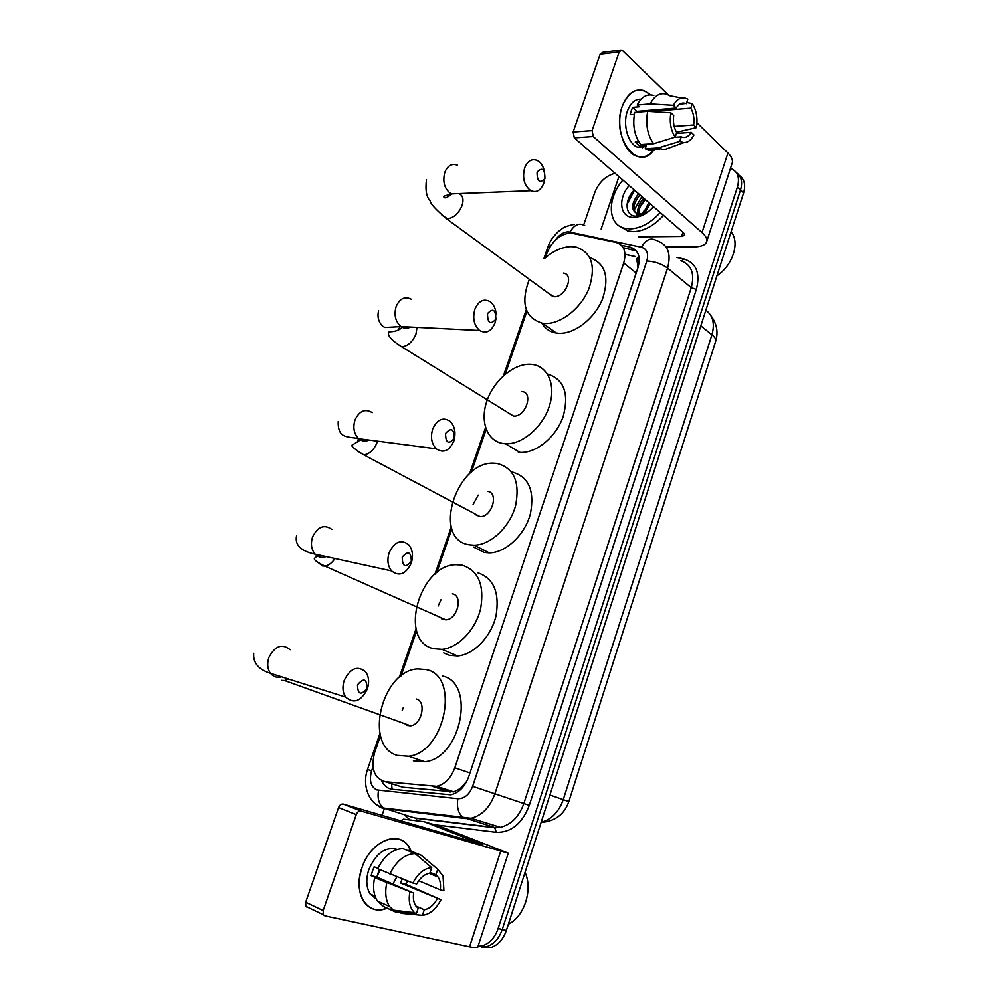 <?xml version="1.0" encoding="UTF-8"?>
<svg xmlns="http://www.w3.org/2000/svg" width="998" height="998" viewBox="0 0 998 998"><rect width="100%" height="100%" fill="white"/><g stroke="black" fill="none" stroke-linecap="round" stroke-linejoin="round"><path stroke-width="1.5" d="M380.475 735.638L374.662 752.48C370.57 768.66 374.125 778.403 385.315 781.733L436.613 786.324C444.859 784.353 450.921 778.178 454.826 767.799L623.7 262.985C626.669 251.958 624.112 245.096 616.028 242.402L570.419 232.921C559.94 234.268 552.131 241.005 546.991 253.13L545.395 257.758M451.732 791.202L449.462 790.977M638.059 267.339L636.687 258.781L638.82 256.174M397.928 785.7L402.768 787.222L453.828 791.876L460.265 788.582L466.727 781.397M526.919 311.289L505.213 374.188M486.163 429.389L471.38 472.216M451.844 528.84L436.675 572.777M416.615 630.886L401.059 675.983M730.461 168.338L730.948 168.5C737.771 171.519 739.93 177.694 737.41 187.025L498.139 928.477L502.268 929.437C499 938.681 493.711 944.432 486.4 946.715L478.005 946.403L486.4 946.715C493.711 944.432 499 938.681 502.268 929.437L740.504 189.969L502.268 929.437L506.373 930.398C503.117 939.605 497.84 945.343 490.542 947.613L481.834 947.177M736.312 172.579C741.377 176.209 742.774 181.998 740.504 189.969C742.774 181.998 741.377 176.209 736.312 172.579M739.381 175.536C744.433 179.166 745.83 184.954 743.585 192.888L506.373 930.398M634.142 210.129L641.851 196.544L634.142 210.129M583.693 224.949L594.808 192.389C598.975 182.135 605.736 175.773 615.067 173.278M382.034 815.366L384.23 808.954M498.139 928.477C494.858 937.746 489.556 943.522 482.234 945.805L478.042 946.304M636.462 216.167L637.759 211.663M640.853 205.189L645.032 199.313C640.417 204.453 638.495 209.443 639.244 214.246M381.673 780.76C383.993 785.825 387.523 788.67 392.289 789.293L450.734 794.82C458.943 792.861 464.968 786.736 468.811 776.456L637.947 267.664C640.878 256.736 638.296 249.899 630.237 247.167L621.305 245.234M623.201 247.704L636.375 250.985M622.216 106.374C629.526 89.658 639.007 85.816 650.634 94.847L643.997 90.618C634.541 88.186 627.28 93.45 622.216 106.374C610.564 137.375 638.757 173.602 654.239 149.301C648.987 156.224 642.937 158.457 636.075 155.987C623.114 151.471 615.454 124.75 622.216 106.374M601.145 229.016L618.91 176.609M666.115 247.017L693.747 246.905C700.671 246.805 704.912 245.258 706.472 242.264C707.607 239.52 706.122 236.289 702.006 232.571L593.236 136.514L574.312 137.861L683.568 232.796L684.728 235.266L681.609 236.414L638.82 236.863M706.759 241.366L731.983 163.647C733.231 160.528 731.871 156.985 727.904 153.006L696.953 122.829M668.348 94.947L621.879 49.975L619.197 51.921L600.147 54.229L602.829 52.308L620.482 50.15M574.312 137.861L573.126 132.01L592.076 130.588L619.197 51.921M592.076 130.588L593.236 136.514M573.126 132.01L600.147 54.229M636.425 112.25L636.911 111.364L676.207 108.034C678.84 103.792 681.983 102.27 685.638 103.443L679.488 104.316M676.544 132.272L696.379 127.619L693.66 124.975C694.483 118.6 693.523 112.986 690.778 108.133L651.582 111.414L650.721 110.192M693.66 124.975L674.186 126.409M644.982 110.678L645.569 111.477M634.304 114.346L630.15 114.695L631.198 110.84L632.645 107.36L639.082 106.798L637.186 105.027C641.552 96.719 647.091 93.538 653.79 95.471M645.856 146.619L637.51 147.143C628.041 143.912 622.465 124.501 627.368 111.165C630.474 102.919 635.04 98.952 641.053 99.239M638.732 141.766L635.239 142.003L639.843 146.182L646.242 145.77L645.244 148.739L658.169 147.941L679.713 141.404L681.235 136.826L674.611 137.275M643.461 146.768L642.375 147.779M658.393 148.066C654.838 150.686 651.108 151.247 647.203 149.737L645.244 148.739M640.641 144.548C634.391 135.753 632.408 125.037 634.691 112.387L647.702 111.302L670.881 112.786L673.7 115.506C672.864 122.005 673.862 127.682 676.694 132.522L675.159 137.113L653.59 143.712L640.641 144.548M671.567 147.055L664.082 149.787L658.169 147.941M653.59 143.712C647.365 134.842 645.407 124.039 647.702 111.302M690.778 108.133L692.288 103.592L686.686 102.52M692.288 103.592C696.504 110.404 697.864 118.413 696.379 127.619M676.407 133.383L691.215 132.347L693.947 134.98C691.29 140.007 687.909 142.552 683.817 142.589L679.713 141.404M675.159 137.113C670.806 130.339 669.371 122.23 670.881 112.786M691.215 132.347C688.533 136.726 685.302 138.273 681.534 136.963L681.235 136.826M676.207 108.034L673.388 105.301L650.209 103.879L637.186 105.027M650.209 103.879C654.576 95.509 660.102 92.303 666.789 94.261L669.695 95.746L681.609 97.991M673.388 105.301C677.38 98.315 682.195 96.27 687.809 99.176L686.287 103.717M636.911 111.364L632.645 107.36M651.582 111.414L652.031 110.079M639.843 146.182L640.466 144.323M640.105 206.885L645.294 199.538M660.214 212.499C650.858 222.878 640.878 228.342 630.262 228.879L624.399 228.193C607.508 224.363 606.984 198.203 622.864 180.052M663.483 215.343C654.152 225.698 644.184 231.124 633.58 231.636L627.717 230.95L619.546 226.109M639.893 194.847C632.295 204.727 631.996 211.489 638.982 215.144L641.452 215.343M648.263 211.713L640.442 214.271L637.685 214.034L638.982 215.144M638.595 193.724C630.998 203.617 630.699 210.391 637.685 214.034M643.735 198.178C638.745 203.891 636.911 209.206 638.221 214.146M650.085 203.704L644.508 213.51M648.812 202.606L642.962 213.946M653.528 206.698C647.49 213.41 641.015 216.965 634.117 217.364C620.057 218.225 617.288 198.989 629.177 185.541M634.279 189.969C623.513 200.748 625.372 216.703 636.574 216.167L647.365 212.387M647.827 212.05L639.431 214.246M731.06 231.823C740.167 242.152 732.794 265.306 716.913 275.81M643.56 211.239L642.5 214.046M642.425 214.296L642.213 215.081M634.466 190.131L627.056 204.328M537.061 172.118C537.086 181.698 539.706 183.832 544.908 178.53C544.896 168.974 542.288 166.841 537.061 172.118M544.609 179.702L543.71 183.358C540.729 190.506 536.45 192.951 530.861 190.693C524.2 185.715 522.129 178.106 524.649 167.864C527.593 160.853 531.784 158.395 537.248 160.466C540.779 162.387 543.162 165.992 544.384 171.269M548.538 293.35L554.04 296.73C565.542 297.666 574.698 274.487 563.421 273.103M544.347 258.682C553.129 250.897 562.086 246.88 571.193 246.618L576.12 247.092C591.864 252.469 596.143 266.316 588.945 288.622C580.998 308.432 560.664 324.313 544.896 323.452L542.513 323.24C524.823 317.826 520.432 303.18 529.314 279.29M589.868 257.696C605.424 263.322 609.628 277.132 602.468 299.138C594.583 318.674 574.461 334.193 558.78 333.257L556.397 333.02C549.91 331.96 545.058 328.654 541.827 323.127M487.523 313.572C487.598 323.19 490.367 325.074 495.819 319.235C495.757 309.654 493 307.758 487.523 313.572M496.068 318.387L495.02 322.953C491.266 331.486 486.126 333.993 479.601 330.463C473.988 325.373 472.416 318.287 474.873 309.243C478.603 300.847 483.656 298.315 490.043 301.621C493.773 304.415 495.819 308.806 496.206 314.794M508.331 412.997L513.434 416.041C525.584 417.563 534.092 392.002 521.642 391.528M503.778 443.599C487.174 441.665 479.639 421.555 486.949 400.859C494.01 380.138 514.269 363.085 530.911 364.32L531.946 364.42C547.977 366.017 556.31 385.303 549.249 406.398C542.401 427.506 521.829 444.821 505.412 443.736L503.778 443.599M547.453 374.05C564.02 379.228 569.259 393.387 563.184 416.503C556.173 437.037 536.076 453.529 519.946 452.393L518.324 452.244M445.557 433.419C445.682 443.062 448.576 444.734 454.227 438.434C454.127 428.828 451.233 427.156 445.557 433.419M453.791 441.166C449.262 450.946 443.411 453.491 436.213 448.801C431.51 443.748 430.338 437.161 432.695 429.028C437.199 419.397 442.975 416.802 450.036 421.256C454.901 426.283 456.161 432.907 453.791 441.166M475.135 514.544L480.075 516.615C492.026 517.276 499.212 492.438 487.436 491.365M473.089 504.551L478.179 495.145M469.147 544.808C431.161 539.169 456.647 459.766 494.709 463.259L496.992 463.446C513.982 467.9 520.17 481.997 515.567 505.736C509.853 526.969 490.679 545.07 474.137 545.207L469.147 544.808M511.637 471.904C528.616 476.408 534.866 490.417 530.375 513.945C524.786 534.965 505.736 552.817 489.245 552.88L484.255 552.455L473.588 547.054M402.231 557.109C402.406 566.777 405.438 568.211 411.326 561.425C411.176 551.794 408.145 550.347 402.231 557.109M411.263 563.109C405.874 574.212 399.312 576.819 391.578 570.918C387.748 566.041 386.937 559.953 389.17 552.655C394.534 541.714 401.021 539.045 408.631 544.683C412.623 549.549 413.496 555.686 411.263 563.109M441.341 618.673L445.807 619.833C457.433 619.683 463.446 595.544 452.368 593.835M438.159 605.998L440.979 599.81M433.594 648.7C397.79 640.966 419.572 563.833 456.597 564.731L462.174 565.18C478.354 570.482 484.517 584.903 480.674 608.443C475.796 629.588 458.194 648.014 441.914 649.349L433.594 648.7M477.406 572.627C493.561 577.954 499.786 592.276 496.068 615.579C491.315 636.512 473.85 654.713 457.608 655.973L449.3 655.287L443.736 652.954M357.509 684.828C357.733 694.508 360.914 695.693 367.039 688.395C366.84 678.74 363.659 677.555 357.509 684.828M367.364 688.957C361.064 701.419 353.828 704.139 345.682 697.115C342.626 692.475 342.139 686.874 344.235 680.312C350.535 667.999 357.696 665.217 365.705 671.978C368.911 676.607 369.46 682.27 367.364 688.957M406.885 725.396L410.552 725.795C421.767 724.91 426.807 701.369 416.366 699.037M402.219 710.526L403.404 707.345M397.092 755.374C363.334 745.593 381.935 670.419 417.675 668.91L426.433 669.621C460.178 676.02 445.17 752.579 408.594 756.272L397.092 755.374M442.264 675.995C475.959 682.47 461.375 758.243 424.899 761.773L413.409 760.863M361.925 867.873C371.119 838.582 403.192 828.515 410.989 851.107L408.182 846.005C397.566 829.6 370.158 841.888 361.925 867.873C352.481 893.422 367.738 916.962 387.037 908.105C377.256 911.698 369.485 909.465 363.696 901.419C358.307 892.412 357.721 881.234 361.925 867.873M424.25 821.741L439.656 826.282L508.256 853.165L360.977 811.05C358.956 810.763 357.384 811.948 356.261 814.605L338.559 807.569C339.682 804.949 341.241 803.789 343.262 804.089L482.907 844.732L424.25 821.741L403.491 819.158L400.685 820.805M508.231 853.265L477.78 947.102C477.743 948.038 474.998 947.95 469.547 946.803L324.886 915.852L323.352 914.729L323.177 910.563L356.261 814.605M307.409 907.469L305.862 906.346L305.687 902.229L338.559 807.569M412.898 883.03L416.702 883.979C420.32 877.604 424.699 874.011 429.851 873.2L431.697 867.649C424.212 868.31 417.95 873.437 412.898 883.03L377.668 868.697C384.33 855.648 392.763 848.961 402.955 848.649L415.156 853.627L431.697 867.649M430.126 872.364L435.901 874.772L438.06 877.017C440.243 880.348 440.979 884.627 440.243 889.867L418.736 880.723M379.29 869.395L376.882 877.092L413.659 893.098C412.935 898.212 413.621 902.429 415.692 905.722L418.15 908.317L416.278 913.919L395.557 911.972L383.432 906.471L377.381 901.019C373.576 894.857 372.653 887.072 374.624 877.666L413.659 893.098M374.624 877.666L377.157 878.29L371.156 875.683L372.404 871.154L374.188 866.763L377.83 868.335M376.283 899.098L370.171 893.996C366.216 887.459 365.767 879.338 368.823 869.607C376.071 853.028 385.54 846.292 397.216 849.41M407.434 880.872L405.999 884.315L440.941 899.734C436.089 909.19 429.913 914.38 422.416 915.316L424.275 909.739L415.892 906.022M435.901 874.772L437.735 869.246L421.181 855.261L408.98 850.296L408.743 851.007M421.181 855.261L425.722 859.091M430.425 872.489L430.5 873.861M399.425 912.347L401.707 913.37L422.416 915.316M395.557 911.972L389.507 906.496C385.702 900.296 384.791 892.462 386.775 882.968M437.735 869.246L443.062 876.032L443.91 890.777L440.243 889.867M416.278 913.919L414.569 912.696C409.866 908.205 408.282 901.369 409.829 892.175M402.294 878.839L400.497 882.956L440.941 899.734M437.261 898.836C433.756 905.161 429.427 908.791 424.275 909.739M389.831 873.924C396.518 860.738 404.963 853.964 415.156 853.627M396.88 876.706L392.925 884.078M380.3 869.832L377.007 876.369M371.156 875.683L376.882 877.092M400.497 882.956L405.999 884.315M525.035 872.352C533.057 889.38 524.349 916.738 508.381 924.173M392.089 789.268L391.578 783.704M460.228 789.929L460.265 788.582M636.175 272.99L623.7 262.985M469.971 772.963L454.826 767.799M450.16 792.075L432.795 786.474M402.768 787.222L385.315 781.733M568.823 801.606L563.259 799.648L711.923 334.779C715.142 337.411 716.364 339.644 715.616 341.466L568.823 801.594C564.357 814.393 555.113 821.317 541.116 822.402M541.166 822.215C551.432 819.558 558.793 812.035 563.259 799.648L549.91 795.044M700.808 325.884L711.923 334.779C715.005 323.651 712.971 315.468 705.836 310.241M743.585 192.888L737.41 187.025M442.463 789.593L441.927 788.033M372.99 766.901L371.58 770.992C369.035 780.336 370.732 786.636 376.658 789.905L457.845 798.724C464.432 798.762 469.372 794.633 472.64 786.337L646.816 260.977C648.775 253.592 646.978 249.013 641.427 247.242L568.261 231.761C563.371 232.11 559.055 234.929 555.3 240.206M547.84 247.18L551.096 245.146M657.258 240.88C667.924 244.635 671.367 253.704 667.575 268.088L494.846 793.897C489.856 807.444 481.909 815.566 471.031 818.273L465.205 818.497L382.134 808.318M411.825 817.113L383.432 808.031C378.853 804.163 377.219 798.263 378.529 790.341M676.943 257.472L683.717 258.931C696.28 262.898 700.484 273.065 696.342 289.42L529.289 805.361C522.141 823.687 511.163 832.669 496.368 832.307L434.33 824.71M409.891 819.932L404.639 814.979M402.281 811.162L401.807 810.164M405.961 811.586L405.525 810.601M646.816 260.977C654.738 261.439 661.649 263.809 667.575 268.088L691.252 287.673C694.92 273.539 691.439 264.557 680.798 260.728M379.926 807.257L376.396 804.5M379.939 733.455L367.526 769.408C362.024 785.177 368.836 801.12 378.254 805.735L383.432 808.031L462.785 817.25L494.609 827.504L500.397 827.317C511.188 824.71 519.022 816.776 523.863 803.515L691.252 287.673L696.342 289.42M417.426 820.843L415.58 818.036L494.609 827.504L496.368 832.307M472.64 786.337L529.289 805.361M681.534 260.94L683.717 258.931M500.36 827.305L471.031 818.273L462.785 817.25C458.232 813.22 456.585 807.045 457.845 798.724M641.427 247.242C645.843 239.557 650.783 237.312 656.26 240.493M367.526 769.408L371.58 770.992M570.083 231.935C574.349 224.625 579.227 222.517 584.741 225.61M635.102 256.486L624.998 254.241M633.456 249.937L630.012 247.117M702.006 232.571L727.904 153.006M681.609 236.414L682.969 232.272M457.371 165.181C451.894 163.223 447.703 165.581 444.821 172.23C442.376 181.96 444.509 189.183 451.208 193.886L458.993 193.575M441.977 215.206L447.541 218.774C453.778 217.851 458.606 213.51 461.999 205.713C463.945 199.375 462.935 195.334 458.943 193.612M400.298 326.533L397.79 330.363M411.251 299.213C404.851 296.057 399.824 298.464 396.169 306.411C393.786 314.994 395.408 321.718 401.046 326.571C404.128 328.579 407.259 328.729 410.452 327.032M396.331 343.125L401.695 346.768C407.795 346.194 412.548 341.977 415.954 334.105L417.014 327.356M358.507 438.658L357.346 442.039M372.242 412.623C365.168 408.369 359.43 410.789 355.026 419.909C352.731 427.606 353.941 433.856 358.669 438.683C361.887 441.316 365.38 441.765 369.11 440.043M357.845 451.283L363.833 454.876C369.547 454.053 373.951 449.936 377.069 442.526L377.518 441.141M331.91 529.451C324.313 524.037 317.875 526.507 312.623 536.837C310.465 543.735 311.301 549.511 315.143 554.189C318.312 557.358 321.98 558.156 326.171 556.597M317.115 554.614L316.99 556.136M318.337 562.685L322.566 565.978L324.849 566.091C328.629 565.529 331.985 562.997 334.916 558.518M290.168 649.76C282.172 643.248 275.086 645.781 268.924 657.37C266.903 663.57 267.427 668.885 270.483 673.326C273.402 676.869 277.07 678.041 281.523 676.819M281.386 680.374L284.667 680.561L288.434 679.002M469.547 946.803L500.559 851.519M305.687 902.229L323.177 910.563M343.262 804.089L360.977 811.05M453.828 791.876L436.613 786.324M715.803 340.867C718.335 332.01 716.764 323.714 711.1 315.979M490.542 947.613L482.234 945.805M574.474 224.251C562.448 227.12 564.282 227.382 558.768 231.162C550.31 239.208 548.937 244.298 547.989 246.743L543.96 258.395M500.397 827.317L495.17 827.791L416.141 818.31L410.303 816.651M526.27 309.642L503.454 375.735M485.539 427.606L469.621 473.713M451.246 526.932L434.903 574.249M416.054 628.852L399.287 677.405M418.262 812.584L412.923 811.461M635.19 256.573L625.01 254.315M633.668 249.987L630.237 247.167M685.638 103.443L680.112 103.917M645.955 146.606L637.51 147.143M660.127 148.939L647.203 149.737M683.817 142.589L664.082 149.787M624.399 228.193L627.717 230.95M451.982 193.862C446.755 198.165 443.985 198.964 443.673 196.269L451.208 193.886L530.861 190.693M553.029 296.643L446.518 218.724C435.714 209.493 430.3 203.592 430.275 200.997C426.458 197.242 425.198 190.094 426.47 179.578M542.513 323.24L556.397 333.02M378.629 310.752C375.996 320.732 382.633 327.332 385.465 327.444L401.046 326.571L479.601 330.463M505.412 443.736L519.946 452.393M513.434 416.041L401.695 346.768C394.709 342.401 390.343 338.509 388.596 335.079L388.459 332.621C388.709 330.575 395.295 333.681 403.317 326.683M338.21 421.618C337.711 439.37 348.402 436.251 358.669 438.683L436.213 448.801M474.137 545.207L489.245 552.88M480.075 516.615L363.833 454.876C353.853 448.738 350.111 445.395 352.618 444.834L361.775 439.083M296.581 535.764C294.597 544.908 300.785 551.046 315.143 554.189L391.578 570.918M441.914 649.349L457.608 655.973M445.807 619.833L324.849 566.091C313.222 560.477 313.908 558.643 314.719 558.131L318.599 554.938M253.704 653.341C252.968 662.859 258.569 669.521 270.483 673.326L345.682 697.115M408.594 756.272L424.899 761.773M410.552 725.795L284.667 680.561M305.862 906.346L323.352 914.729M438.06 877.017L429.14 873.3M375.061 896.192L370.171 893.996M389.507 906.496L377.381 901.019M414.569 912.696L392.601 910.039"/></g></svg>
